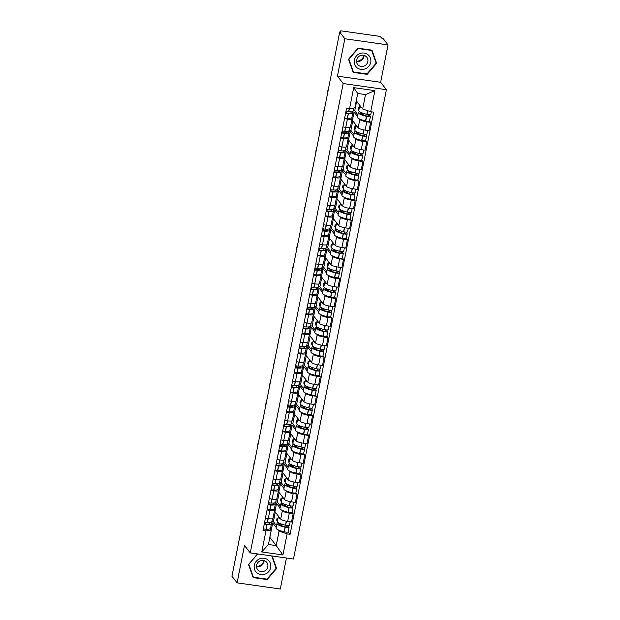 <?xml version="1.0" encoding="UTF-8"?>
<svg xmlns="http://www.w3.org/2000/svg" width="620" height="620" viewBox="0 0 620 620"><rect width="100%" height="100%" fill="white"/><g stroke="black" fill="none" stroke-linecap="round" stroke-linejoin="round"><path stroke-width="0.93" d="M388.043 44.911L344.829 38.766L339.69 32.155L231.958 576.244L237.096 582.854L244.497 545.476L250.255 552.885L293.469 559.031L386.399 89.691L380.641 82.29L388.043 44.911L382.904 38.3L381.641 38.122L380.843 37.092A2.619 0.566 11.2 0 0 377.805 36.069L342.155 31A2.619 0.566 11.2 0 0 340.101 31.155A2.619 0.566 11.2 0 0 340.147 31.302L339.977 32.194M237.096 582.854L280.31 589L286.44 558.031M344.829 38.766L337.427 76.144L343.185 83.545L250.255 552.885M339.69 32.155L340.954 32.333L340.147 31.302M274.319 511.593L274.923 511.678L280.682 519.087A6.022 1.31 11.2 0 0 287.665 521.436L291.508 521.986L293.144 513.709L289.308 513.159A6.022 1.31 -168.8 0 1 282.325 510.81L281.844 510.198M269.901 510.4L268.266 518.677A6.022 1.31 11.2 0 0 272.986 518.32L274.629 510.043A6.022 1.31 -168.8 0 1 269.901 510.4L267.034 509.996M268.266 518.677L265.399 518.274M292.036 512.275L293.144 513.709M274.094 509.16L274.513 509.694A6.022 1.31 -168.8 0 1 274.629 510.043M280.07 507.904L276.567 503.401L274.637 503.13M278.194 492.032L278.798 492.117L284.557 499.518A6.022 1.31 11.2 0 0 291.54 501.875L295.383 502.417L297.019 494.14L293.175 493.597A6.022 1.31 -168.8 0 1 286.192 491.242L285.719 490.629M269.274 498.705L272.141 499.115A6.022 1.31 11.2 0 0 276.861 498.759L278.496 490.474A6.022 1.31 -168.8 0 1 273.776 490.831L270.909 490.428M295.911 492.706L297.019 494.14M277.969 489.599L278.388 490.133A6.022 1.31 -168.8 0 1 278.496 490.474M283.937 488.343L280.442 483.84L278.512 483.561M282.069 472.463L282.673 472.549L288.432 479.957A6.022 1.31 11.2 0 0 295.415 482.306L299.259 482.856L300.894 474.571L297.05 474.029A6.022 1.31 -168.8 0 1 290.067 471.673L289.594 471.061M273.149 479.136L276.008 479.547A6.022 1.31 11.2 0 0 280.736 479.19L282.371 470.913A6.022 1.31 -168.8 0 1 277.651 471.27L274.784 470.859M299.778 473.145L300.894 474.571M281.844 470.03L282.263 470.564A6.022 1.31 -168.8 0 1 282.371 470.913M287.812 468.774L284.309 464.271L282.387 464M285.944 452.894L286.548 452.98L292.307 460.389A6.022 1.31 11.2 0 0 299.29 462.737L303.134 463.287L304.769 455.01L300.925 454.46A6.022 1.31 -168.8 0 1 293.942 452.112L293.469 451.5M277.024 459.575L279.883 459.978A6.022 1.31 11.2 0 0 284.611 459.621L286.246 451.344A6.022 1.31 -168.8 0 1 281.526 451.701L278.659 451.298M303.653 453.577L304.769 455.01M285.719 450.461L286.13 450.996A6.022 1.31 -168.8 0 1 286.246 451.344M291.687 449.206L288.184 444.703L286.262 444.432M289.811 433.334L290.423 433.419L296.182 440.82A6.022 1.31 11.2 0 0 303.165 443.176L307.001 443.719L308.644 435.442L304.8 434.899A6.022 1.31 -168.8 0 1 297.817 432.543L297.344 431.931M280.899 440.006L283.758 440.417A6.022 1.31 11.2 0 0 288.486 440.061L290.121 431.776A6.022 1.31 -168.8 0 1 285.401 432.132L282.534 431.729M307.528 434.008L308.644 435.442M289.587 430.9L290.005 431.435A6.022 1.31 -168.8 0 1 290.121 431.776M295.562 429.644L292.059 425.142L290.137 424.863M293.686 413.765L294.298 413.85L300.057 421.259A6.022 1.31 11.2 0 0 307.04 423.607L310.876 424.157L312.519 415.873L308.675 415.33A6.022 1.31 -168.8 0 1 301.692 412.974L301.219 412.362M284.766 420.438L287.633 420.848A6.022 1.31 11.2 0 0 292.361 420.492L293.996 412.215A6.022 1.31 -168.8 0 1 289.276 412.571L286.409 412.161M311.403 414.447L312.519 415.873M293.462 411.331L293.88 411.866A6.022 1.31 -168.8 0 1 293.996 412.215M299.437 410.076L295.934 405.573L294.004 405.302M297.561 394.196L298.173 394.281L303.924 401.69A6.022 1.31 11.2 0 0 310.907 404.039L314.751 404.589L316.394 396.312L312.55 395.762A6.022 1.31 -168.8 0 1 305.567 393.413L305.094 392.801M288.641 400.877L291.508 401.279A6.022 1.31 11.2 0 0 296.228 400.923L297.871 392.646A6.022 1.31 -168.8 0 1 293.151 393.003L290.284 392.599M315.278 394.878L316.394 396.312M297.337 391.762L297.755 392.297A6.022 1.31 -168.8 0 1 297.871 392.646M303.312 390.507L299.809 386.004L297.879 385.733M301.436 374.635L302.041 374.72L307.799 382.122A6.022 1.31 11.2 0 0 314.782 384.478L318.626 385.02L320.269 376.743L316.425 376.201A6.022 1.31 -168.8 0 1 309.442 373.844L308.962 373.232M292.516 381.308L295.383 381.719A6.022 1.31 11.2 0 0 300.103 381.362L301.746 373.077A6.022 1.31 -168.8 0 1 297.019 373.434L294.159 373.031M319.153 375.309L320.269 376.743M301.212 372.202L301.63 372.736A6.022 1.31 -168.8 0 1 301.746 373.077M307.187 370.946L303.684 366.443L301.754 366.164M305.311 355.066L305.916 355.151L311.674 362.56A6.022 1.31 11.2 0 0 318.657 364.909L322.501 365.459L324.144 357.174L320.3 356.632A6.022 1.31 -168.8 0 1 313.317 354.276L312.837 353.671M296.391 361.739L299.259 362.15A6.022 1.31 11.2 0 0 303.978 361.793L305.621 353.516A6.022 1.31 -168.8 0 1 300.894 353.873L298.034 353.462M313.224 346.565A9.951 2.162 11.2 0 0 311.86 347.34A9.951 2.162 11.2 0 0 319.943 351.122L320.129 351.16A3.309 0.721 11.2 0 0 323.927 351.191L323.02 355.772L324.144 357.174M305.087 352.633L305.505 353.168A6.022 1.31 -168.8 0 1 305.621 353.516M311.062 351.377L307.559 346.875L305.629 346.603M309.186 335.498L309.791 335.583L315.549 342.992A6.022 1.31 11.2 0 0 322.532 345.34L326.376 345.89L328.011 337.613L324.175 337.063A6.022 1.31 -168.8 0 1 317.192 334.715L316.712 334.103M300.266 342.178L303.134 342.581A6.022 1.31 11.2 0 0 307.853 342.224L309.496 333.947A6.022 1.31 -168.8 0 1 304.769 334.304L301.901 333.901M317.099 327.004A9.951 2.162 11.2 0 0 315.735 327.771A9.951 2.162 11.2 0 0 323.818 331.553L323.997 331.599A3.309 0.721 11.2 0 0 327.802 331.623L326.895 336.203L328.011 337.613M308.962 333.064L309.38 333.599A6.022 1.31 -168.8 0 1 309.496 333.947M314.937 331.816L311.434 327.306L309.504 327.035M313.061 315.937L313.666 316.022L319.424 323.423A6.022 1.31 11.2 0 0 326.407 325.779L330.251 326.322L331.886 318.045L328.05 317.502A6.022 1.31 -168.8 0 1 321.067 315.146L320.587 314.534M304.141 322.609L307.009 323.02A6.022 1.31 11.2 0 0 311.728 322.663L313.371 314.379A6.022 1.31 -168.8 0 1 308.644 314.743L305.776 314.332M320.974 307.435A9.951 2.162 11.2 0 0 319.61 308.21A9.951 2.162 11.2 0 0 327.693 311.992L327.872 312.031A3.309 0.721 11.2 0 0 331.677 312.062L330.77 316.634L331.886 318.045M312.837 313.503L313.255 314.038A6.022 1.31 -168.8 0 1 313.371 314.379M318.812 312.248L315.309 307.745L313.379 307.466M316.936 296.368L317.541 296.453L323.299 303.862A6.022 1.31 11.2 0 0 330.282 306.21L334.126 306.76L335.761 298.476L331.917 297.933A6.022 1.31 -168.8 0 1 324.934 295.577L324.462 294.973M308.016 303.041L310.884 303.451A6.022 1.31 11.2 0 0 315.603 303.095L317.238 294.818A6.022 1.31 -168.8 0 1 312.519 295.174L309.651 294.763M324.849 287.866A9.951 2.162 11.2 0 0 323.485 288.641A9.951 2.162 11.2 0 0 331.568 292.423L331.747 292.462A3.309 0.721 11.2 0 0 335.552 292.493L334.645 297.073L335.761 298.476M316.712 293.934L317.13 294.469A6.022 1.31 -168.8 0 1 317.238 294.818M322.679 292.679L319.184 288.176L317.254 287.905M320.811 276.799L321.416 276.884L327.174 284.293A6.022 1.31 11.2 0 0 334.157 286.642L338.001 287.192L339.636 278.915L335.792 278.365A6.022 1.31 -168.8 0 1 328.809 276.016L328.337 275.404M311.891 283.479L314.751 283.882A6.022 1.31 11.2 0 0 319.478 283.526L321.113 275.249A6.022 1.31 -168.8 0 1 316.394 275.606L313.526 275.203M328.724 268.305A9.951 2.162 11.2 0 0 327.36 269.072A9.951 2.162 11.2 0 0 335.443 272.854L335.622 272.901A3.309 0.721 11.2 0 0 339.427 272.924L338.52 277.504L339.636 278.915M320.587 274.365L320.997 274.9A6.022 1.31 -168.8 0 1 321.113 275.249M326.554 273.118L323.051 268.607L321.129 268.336M324.686 257.238L325.291 257.323L331.049 264.724A6.022 1.31 11.2 0 0 338.032 267.081L341.876 267.623L343.511 259.346L339.667 258.803A6.022 1.31 -168.8 0 1 332.684 256.447L332.212 255.835M315.766 263.911L318.626 264.322A6.022 1.31 11.2 0 0 323.353 263.965L324.988 255.68A6.022 1.31 -168.8 0 1 320.269 256.045L317.401 255.634M332.591 248.736A9.951 2.162 11.2 0 0 331.227 249.511A9.951 2.162 11.2 0 0 339.318 253.293L339.497 253.332A3.309 0.721 11.2 0 0 343.302 253.363L342.395 257.935L343.511 259.346M324.462 254.804L324.872 255.339A6.022 1.31 -168.8 0 1 324.988 255.68M330.429 253.549L326.926 249.046L325.004 248.767M328.553 237.669L329.166 237.754L334.924 245.163A6.022 1.31 11.2 0 0 341.907 247.512L345.743 248.062L347.386 239.777L343.542 239.235A6.022 1.31 -168.8 0 1 336.559 236.879L336.087 236.274M319.633 244.342L322.501 244.753A6.022 1.31 11.2 0 0 327.228 244.396L328.863 236.119A6.022 1.31 -168.8 0 1 324.144 236.476L321.276 236.065M346.27 238.351L347.386 239.777M328.329 235.236L328.747 235.771A6.022 1.31 -168.8 0 1 328.863 236.119M334.304 233.98L330.801 229.478L328.879 229.206M332.428 218.101L333.041 218.186L338.799 225.595A6.022 1.31 11.2 0 0 345.782 227.943L349.618 228.493L351.261 220.216L347.417 219.666A6.022 1.31 -168.8 0 1 340.434 217.318L339.962 216.706M323.508 224.781L326.376 225.184A6.022 1.31 11.2 0 0 331.103 224.828L332.738 216.551A6.022 1.31 -168.8 0 1 328.019 216.907L325.151 216.504M350.145 218.783L351.261 220.216M332.204 215.667L332.622 216.202A6.022 1.31 -168.8 0 1 332.738 216.551M338.179 214.419L334.676 209.909L332.746 209.638M336.303 198.54L336.916 198.625L342.666 206.026A6.022 1.31 11.2 0 0 349.649 208.382L353.493 208.924L355.136 200.647L351.292 200.105A6.022 1.31 -168.8 0 1 344.309 197.749L343.837 197.137M327.383 205.212L330.251 205.623A6.022 1.31 11.2 0 0 334.971 205.267L336.613 196.982A6.022 1.31 -168.8 0 1 331.894 197.346L329.026 196.935M354.02 199.214L355.136 200.647M336.079 196.106L336.497 196.641A6.022 1.31 -168.8 0 1 336.613 196.982M342.054 194.85L338.551 190.348L336.621 190.069M340.178 178.971L340.783 179.056L346.541 186.465A6.022 1.31 11.2 0 0 353.524 188.813L357.368 189.364L359.011 181.079L355.167 180.536A6.022 1.31 -168.8 0 1 348.184 178.18L347.704 177.576M331.258 185.643L334.126 186.054A6.022 1.31 11.2 0 0 338.846 185.698L340.488 177.421A6.022 1.31 -168.8 0 1 335.761 177.777L332.901 177.367M357.895 179.653L359.011 181.079M339.954 176.537L340.372 177.072A6.022 1.31 -168.8 0 1 340.488 177.421M345.929 175.282L342.426 170.779L340.496 170.508M344.053 159.402L344.658 159.487L350.416 166.896A6.022 1.31 11.2 0 0 357.399 169.244L361.243 169.795L362.886 161.518L359.042 160.968A6.022 1.31 -168.8 0 1 352.059 158.619L351.579 158.007M335.133 166.083L338.001 166.486A6.022 1.31 11.2 0 0 342.721 166.129L344.363 157.852A6.022 1.31 -168.8 0 1 339.636 158.208L336.776 157.805M361.77 160.084L362.886 161.518M343.829 156.969L344.247 157.503A6.022 1.31 -168.8 0 1 344.363 157.852M349.804 155.721L346.301 151.21L344.371 150.939M347.928 139.841L348.533 139.926L354.291 147.327A6.022 1.31 11.2 0 0 361.274 149.683L365.118 150.226L366.753 141.949L362.917 141.407A6.022 1.31 -168.8 0 1 355.934 139.05L355.454 138.438M339.008 146.514L341.876 146.925A6.022 1.31 11.2 0 0 346.596 146.568L348.238 138.283A6.022 1.31 -168.8 0 1 343.511 138.648L340.644 138.237M365.645 140.515L366.753 141.949M347.704 137.407L348.122 137.942A6.022 1.31 -168.8 0 1 348.238 138.283M353.679 136.152L350.176 131.649L348.246 131.37M351.803 120.272L352.408 120.358L358.166 127.767A6.022 1.31 11.2 0 0 365.149 130.115L368.993 130.665L370.628 122.38L366.792 121.838A6.022 1.31 -168.8 0 1 359.809 119.482L359.329 118.877M342.883 126.945L345.751 127.356A6.022 1.31 11.2 0 0 350.471 126.999L352.106 118.722A6.022 1.31 -168.8 0 1 347.386 119.079L344.519 118.668M369.52 120.954L370.628 122.38M351.579 117.839L351.997 118.374A6.022 1.31 -168.8 0 1 352.106 118.722M357.554 116.583L354.051 112.081L352.121 111.809M352.408 120.358L354.051 112.081M348.533 139.926L350.176 131.649M344.658 159.487L346.301 151.21M340.783 179.056L342.426 170.779M336.916 198.625L338.551 190.348M333.041 218.186L334.676 209.909M329.166 237.754L330.801 229.478M325.291 257.323L326.926 249.046M321.416 276.884L323.051 268.607M317.541 296.453L319.184 288.176M313.666 316.022L315.309 307.745M309.791 335.583L311.434 327.306M305.916 355.151L307.559 346.875M302.041 374.72L303.684 366.443M298.173 394.281L299.809 386.004M294.298 413.85L295.934 405.573M290.423 433.419L292.059 425.142M286.548 452.98L288.184 444.703M282.673 472.549L284.309 464.271M278.798 492.117L280.442 483.84M274.923 511.678L276.567 503.401M276.195 527.473L272.692 522.97L269.832 537.393L276.21 545.592L279.07 531.169L277.969 529.759M270.219 528.728L271.258 530.061L268.398 544.484L276.21 545.592L282.937 554.954L261.772 551.939L265.949 530.867L271.258 530.061M272.692 522.97L270.762 522.699M357.732 93.465L356.283 100.789L362.661 108.996L365.513 94.573L357.709 93.457L354.849 107.88L349.541 108.694L346.58 108.275L262.988 530.449L265.949 530.867M349.541 108.694L353.71 87.621L374.875 90.636L370.706 111.701L362.661 108.996M279.07 531.169L287.114 533.882L290.075 534.3L373.666 112.127L370.706 111.701M287.114 533.882L282.937 554.954M386.399 89.691L343.185 83.545M257.486 553.908L248.512 564.487L253.138 577.592L267.173 579.591L276.59 568.486L272.188 556M380.641 82.29L337.427 76.144M357.965 48.174L348.548 59.28L353.168 72.385L367.211 74.377L376.627 63.271L372 50.173L357.965 48.174M288.161 531.844L290.075 534.3M261.772 551.939L268.398 544.484M365.513 94.573L374.875 90.636M357.709 93.457L353.71 87.621M275.776 567.439L276.59 568.486M266.786 579.088L267.173 579.591M352.71 71.075L353.408 71.974L348.936 59.28L358.058 48.515L371.659 50.453L376.138 63.147L367.017 73.904L353.408 71.974M375.813 62.233L376.627 63.271M366.815 73.881L367.211 74.377M269.328 522.637A8.254 1.79 -168.8 0 1 269.623 522.931A8.254 1.79 -168.8 0 1 269.778 523.404A8.254 1.79 -168.8 0 1 266.104 524.163L264.291 523.854M264.221 524.233A3.309 0.721 11.2 0 0 266.863 524.644L267.019 524.652A9.951 2.162 11.2 0 0 271.452 523.737A9.951 2.162 11.2 0 0 271.258 523.164A9.951 2.162 11.2 0 0 270.483 522.497M247.039 500.1A3.015 0.713 -81.9 0 0 246.163 504.494M272.444 518.723L271.847 521.73A9.951 2.162 -168.8 0 1 267.414 522.644L267.259 522.637A3.309 0.721 -168.8 0 1 264.616 522.226M271.452 523.737L270.545 528.31A9.951 2.162 -168.8 0 1 266.112 529.224L265.957 529.216A3.309 0.721 -168.8 0 1 263.314 528.814M278.357 522.66A9.951 2.162 11.2 0 0 276.993 523.435A9.951 2.162 11.2 0 0 285.076 527.217L285.254 527.256A3.309 0.721 11.2 0 0 289.06 527.287A3.309 0.721 11.2 0 0 288.998 527.093L287.812 525.574M289.06 527.287L288.153 531.867A3.309 0.721 -168.8 0 1 284.355 531.836L284.169 531.797A9.951 2.162 -168.8 0 1 276.086 528.015L276.993 523.435M290.152 521.792L289.455 525.279A3.309 0.721 -168.8 0 1 285.657 525.249L285.471 525.21A9.951 2.162 -168.8 0 1 277.388 521.428L278.295 516.847A9.951 2.162 -168.8 0 1 278.62 516.437M286.192 525.365L287.393 526.954L285.363 526.899A8.254 1.79 -168.8 0 1 278.659 523.768A8.254 1.79 -168.8 0 1 279.372 523.226M280.24 523.613L279.953 525.078M265.329 522.389L265.004 524.032M275.288 512.143L273.389 521.707L271.893 521.49M277.838 519.165L277.07 518.173L276.675 520.18L277.442 521.164M276.536 525.745L273.389 521.707M280.38 518.692A9.951 2.162 -168.8 0 1 278.295 516.847M282.247 526.031L280.426 523.691M276.675 520.18L277.613 520.312M264.035 560.767A8.184 7.75 -37.9 0 1 259.028 565.967A8.184 7.75 -37.9 0 1 256.641 566.51M265.197 574.066A8.517 8.06 142.1 0 0 270.397 563.355A8.517 8.06 142.1 0 0 259.803 558.775A8.517 8.06 142.1 0 0 254.603 569.486A8.517 8.06 142.1 0 0 265.197 574.066M264.043 571.26A5.828 5.518 142.1 0 0 266.794 562.448A5.828 5.518 142.1 0 0 260.346 560.798A5.828 5.518 142.1 0 0 257.594 569.602A5.828 5.518 142.1 0 0 264.043 571.26M264.027 560.596A5.828 5.518 -37.9 0 1 256.486 566.471M248.713 564.254L257.827 553.962M271.723 555.939L276.101 568.354L266.98 579.111L253.379 577.181L248.899 564.487M252.673 576.267L253.379 577.181M364.064 55.56A8.184 7.75 -37.9 0 1 359.058 60.76A8.184 7.75 -37.9 0 1 356.678 61.302M365.234 68.851A8.517 8.06 142.1 0 0 370.435 58.14A8.517 8.06 142.1 0 0 359.84 53.568A8.517 8.06 142.1 0 0 354.632 64.278A8.517 8.06 142.1 0 0 365.234 68.851M364.072 66.053A5.828 5.518 142.1 0 0 366.831 57.242A5.828 5.518 142.1 0 0 360.383 55.583A5.828 5.518 142.1 0 0 357.624 64.395A5.828 5.518 142.1 0 0 364.072 66.053M364.064 55.389A5.828 5.518 -37.9 0 1 356.515 61.256M273.203 503.068A8.254 1.79 -168.8 0 1 273.498 503.363A8.254 1.79 -168.8 0 1 273.653 503.835A8.254 1.79 -168.8 0 1 269.979 504.595L268.166 504.285M268.088 504.672A3.309 0.721 11.2 0 0 270.738 505.075L270.894 505.083A9.951 2.162 11.2 0 0 275.327 504.168A9.951 2.162 11.2 0 0 275.133 503.595A9.951 2.162 11.2 0 0 274.358 502.936M250.914 480.531A3.015 0.713 -81.9 0 0 250.038 484.925M276.319 499.154L275.722 502.161A9.951 2.162 -168.8 0 1 271.289 503.076L271.134 503.068A3.309 0.721 -168.8 0 1 268.491 502.665M275.327 504.168L274.42 508.749A9.951 2.162 -168.8 0 1 269.987 509.663L269.832 509.656A3.309 0.721 -168.8 0 1 267.181 509.245M282.232 503.091A9.951 2.162 11.2 0 0 280.868 503.866A9.951 2.162 11.2 0 0 288.951 507.648L289.129 507.695A3.309 0.721 11.2 0 0 292.935 507.718A3.309 0.721 11.2 0 0 292.873 507.532L291.687 506.005M292.935 507.718L292.028 512.298A3.309 0.721 -168.8 0 1 288.222 512.267L288.044 512.229A9.951 2.162 -168.8 0 1 279.961 508.446L280.868 503.866M294.019 502.223L293.33 505.711A3.309 0.721 -168.8 0 1 289.532 505.688L289.346 505.641A9.951 2.162 -168.8 0 1 281.263 501.859L282.17 497.286A9.951 2.162 -168.8 0 1 282.495 496.868M290.067 505.796L291.268 507.393L289.238 507.338A8.254 1.79 -168.8 0 1 282.534 504.2A8.254 1.79 -168.8 0 1 283.247 503.657M284.115 504.045L283.828 505.509M269.204 502.82L268.879 504.471M279.163 492.582L277.264 502.138L275.768 501.929M281.713 499.596L280.945 498.612L280.55 500.619L281.317 501.603M280.411 506.176L277.264 502.138M284.255 499.131A9.951 2.162 -168.8 0 1 282.17 497.286M286.122 506.47L284.301 504.122M280.55 500.619L281.48 500.751M277.078 483.499A8.254 1.79 -168.8 0 1 277.373 483.802A8.254 1.79 -168.8 0 1 277.528 484.274A8.254 1.79 -168.8 0 1 273.854 485.026L272.041 484.716M271.963 485.104A3.309 0.721 11.2 0 0 274.613 485.507L274.769 485.514A9.951 2.162 11.2 0 0 279.202 484.6A9.951 2.162 11.2 0 0 279.008 484.034A9.951 2.162 11.2 0 0 278.233 483.368M254.781 460.962A3.015 0.713 -81.9 0 0 253.913 465.357M280.194 479.586L279.597 482.593A9.951 2.162 -168.8 0 1 275.164 483.507L275.009 483.499A3.309 0.721 -168.8 0 1 272.366 483.096M279.202 484.6L278.295 489.18A9.951 2.162 -168.8 0 1 273.862 490.094L273.707 490.087A3.309 0.721 -168.8 0 1 271.056 489.684M286.107 483.53A9.951 2.162 11.2 0 0 284.743 484.305A9.951 2.162 11.2 0 0 292.826 488.087L293.004 488.126A3.309 0.721 11.2 0 0 296.81 488.157A3.309 0.721 11.2 0 0 296.748 487.963L295.562 486.444M296.81 488.157L295.903 492.729A3.309 0.721 -168.8 0 1 292.097 492.706L291.919 492.66A9.951 2.162 -168.8 0 1 283.836 488.878L284.743 484.305M297.894 482.662L297.205 486.15A3.309 0.721 -168.8 0 1 293.407 486.119L293.221 486.08A9.951 2.162 -168.8 0 1 285.138 482.298L286.045 477.718A9.951 2.162 -168.8 0 1 286.37 477.299M293.942 486.235L295.135 487.824L293.113 487.769A8.254 1.79 -168.8 0 1 286.409 484.631A8.254 1.79 -168.8 0 1 287.122 484.096M287.99 484.483L287.703 485.94M273.079 483.259L272.754 484.902M283.038 473.014L281.139 482.569L279.643 482.36M285.588 480.027L284.82 479.043L284.425 481.05L285.192 482.035M284.286 486.615L281.139 482.569M288.13 479.562A9.951 2.162 -168.8 0 1 286.045 477.718M289.997 486.901L288.176 484.553M284.425 481.05L285.355 481.182M280.953 463.938A8.254 1.79 -168.8 0 1 281.248 464.233A8.254 1.79 -168.8 0 1 281.403 464.706A8.254 1.79 -168.8 0 1 277.729 465.465L275.916 465.155M275.838 465.535A3.309 0.721 11.2 0 0 278.488 465.946L278.644 465.953A9.951 2.162 11.2 0 0 283.077 465.039A9.951 2.162 11.2 0 0 282.883 464.465A9.951 2.162 11.2 0 0 282.108 463.799M258.656 441.401A3.015 0.713 -81.9 0 0 257.788 445.796M284.069 460.025L283.472 463.032A9.951 2.162 -168.8 0 1 279.039 463.946L278.884 463.938A3.309 0.721 -168.8 0 1 276.241 463.528M283.077 465.039L282.17 469.611A9.951 2.162 -168.8 0 1 277.737 470.526L277.582 470.518A3.309 0.721 -168.8 0 1 274.931 470.115M289.982 463.962A9.951 2.162 11.2 0 0 288.618 464.736A9.951 2.162 11.2 0 0 296.701 468.518L296.879 468.557A3.309 0.721 11.2 0 0 300.685 468.588A3.309 0.721 11.2 0 0 300.623 468.394L299.437 466.875M300.685 468.588L299.778 473.168A3.309 0.721 -168.8 0 1 295.972 473.137L295.794 473.099A9.951 2.162 -168.8 0 1 287.711 469.317L288.618 464.736M301.769 463.094L301.08 466.581A3.309 0.721 -168.8 0 1 297.274 466.55L297.096 466.511A9.951 2.162 -168.8 0 1 289.013 462.729L289.92 458.149A9.951 2.162 -168.8 0 1 290.245 457.738M297.817 466.666L299.01 468.255L296.988 468.201A8.254 1.79 -168.8 0 1 290.284 465.07A8.254 1.79 -168.8 0 1 290.997 464.527M291.865 464.915L291.578 466.38M276.954 463.69L276.629 465.333M286.905 453.445L285.014 463.008L283.518 462.791M289.463 460.466L288.695 459.474L288.3 461.482L289.06 462.466M288.161 467.046L285.014 463.008M292.005 459.993A9.951 2.162 -168.8 0 1 289.92 458.149M293.872 467.333L292.051 464.992M288.3 461.482L289.23 461.613M284.828 444.37A8.254 1.79 -168.8 0 1 285.123 444.664A8.254 1.79 -168.8 0 1 285.278 445.137A8.254 1.79 -168.8 0 1 281.604 445.896L279.791 445.586M279.713 445.974A3.309 0.721 11.2 0 0 282.363 446.377L282.519 446.385A9.951 2.162 11.2 0 0 286.944 445.47A9.951 2.162 11.2 0 0 286.758 444.896A9.951 2.162 11.2 0 0 285.983 444.238M262.531 421.832A3.015 0.713 -81.9 0 0 261.663 426.227M287.944 440.456L287.347 443.463A9.951 2.162 -168.8 0 1 282.914 444.377L282.759 444.37A3.309 0.721 -168.8 0 1 280.108 443.966M286.944 445.47L286.045 450.05A9.951 2.162 -168.8 0 1 281.612 450.965L281.457 450.957A3.309 0.721 -168.8 0 1 278.806 450.546M293.849 444.4A9.951 2.162 11.2 0 0 292.485 445.168A9.951 2.162 11.2 0 0 300.576 448.95L300.754 448.996A3.309 0.721 11.2 0 0 304.56 449.019A3.309 0.721 11.2 0 0 304.498 448.834L303.312 447.307M304.56 449.019L303.653 453.6A3.309 0.721 -168.8 0 1 299.847 453.569L299.669 453.53A9.951 2.162 -168.8 0 1 291.586 449.748L292.485 445.168M305.644 443.525L304.955 447.012A3.309 0.721 -168.8 0 1 301.149 446.989L300.971 446.943A9.951 2.162 -168.8 0 1 292.888 443.161L293.795 438.588A9.951 2.162 -168.8 0 1 294.12 438.17M301.692 447.097L302.885 448.694L300.863 448.64A8.254 1.79 -168.8 0 1 294.159 445.501A8.254 1.79 -168.8 0 1 294.872 444.959M295.74 445.346L295.453 446.811M280.829 444.121L280.504 445.772M290.78 433.884L288.889 443.439L287.393 443.23M293.338 440.897L292.57 439.913L292.175 441.921L292.935 442.905M292.028 447.477L288.889 443.439M295.872 440.433A9.951 2.162 -168.8 0 1 293.795 438.588M297.747 447.772L295.918 445.424M292.175 441.921L293.105 442.052M288.695 424.801A8.254 1.79 -168.8 0 1 288.998 425.103A8.254 1.79 -168.8 0 1 289.153 425.576A8.254 1.79 -168.8 0 1 285.479 426.328L283.666 426.018M283.588 426.405A3.309 0.721 11.2 0 0 286.238 426.808L286.386 426.816A9.951 2.162 11.2 0 0 290.819 425.901A9.951 2.162 11.2 0 0 290.633 425.336A9.951 2.162 11.2 0 0 289.858 424.669M266.406 402.264A3.015 0.713 -81.9 0 0 265.538 406.658M291.811 420.895L291.222 423.894A9.951 2.162 -168.8 0 1 286.789 424.808L286.634 424.801A3.309 0.721 -168.8 0 1 283.983 424.398M290.819 425.901L289.912 430.482A9.951 2.162 -168.8 0 1 285.487 431.396L285.332 431.388A3.309 0.721 -168.8 0 1 282.681 430.985M297.724 424.832A9.951 2.162 11.2 0 0 296.36 425.607A9.951 2.162 11.2 0 0 304.443 429.389L304.629 429.428A3.309 0.721 11.2 0 0 308.435 429.459A3.309 0.721 11.2 0 0 308.365 429.265L307.187 427.746M308.435 429.459L307.528 434.031A3.309 0.721 -168.8 0 1 303.722 434.008L303.544 433.961A9.951 2.162 -168.8 0 1 295.453 430.179L296.36 425.607M309.519 423.964L308.83 427.451A3.309 0.721 -168.8 0 1 305.024 427.42L304.846 427.382A9.951 2.162 -168.8 0 1 296.763 423.6L297.67 419.019A9.951 2.162 -168.8 0 1 297.995 418.601M305.567 427.536L306.76 429.125L304.738 429.071A8.254 1.79 -168.8 0 1 298.034 425.932A8.254 1.79 -168.8 0 1 298.747 425.397M299.615 425.785L299.328 427.242M284.704 424.561L284.379 426.204M294.655 414.315L292.764 423.871L291.268 423.661M297.213 421.329L296.445 420.344L296.042 422.352L296.81 423.336M295.903 427.916L292.764 423.871M299.747 420.864A9.951 2.162 -168.8 0 1 297.67 419.019M301.622 428.203L299.793 425.855M296.042 422.352L296.98 422.483M292.57 405.24A8.254 1.79 -168.8 0 1 292.865 405.534A8.254 1.79 -168.8 0 1 293.028 406.007A8.254 1.79 -168.8 0 1 289.354 406.767L287.541 406.457M287.463 406.836A3.309 0.721 11.2 0 0 290.106 407.247L290.261 407.255A9.951 2.162 11.2 0 0 294.694 406.34A9.951 2.162 11.2 0 0 294.508 405.767A9.951 2.162 11.2 0 0 293.733 405.1M270.281 382.703A3.015 0.713 -81.9 0 0 269.413 387.097M295.686 401.326L295.097 404.333A9.951 2.162 -168.8 0 1 290.664 405.248L290.509 405.24A3.309 0.721 -168.8 0 1 287.858 404.829M294.694 406.34L293.787 410.913A9.951 2.162 -168.8 0 1 289.354 411.827L289.199 411.82A3.309 0.721 -168.8 0 1 286.556 411.417M301.599 405.263A9.951 2.162 11.2 0 0 300.235 406.038A9.951 2.162 11.2 0 0 308.318 409.82L308.504 409.859A3.309 0.721 11.2 0 0 312.31 409.89A3.309 0.721 11.2 0 0 312.24 409.696L311.062 408.177M312.31 409.89L311.403 414.47A3.309 0.721 -168.8 0 1 307.597 414.439L307.412 414.4A9.951 2.162 -168.8 0 1 299.328 410.618L300.235 406.038M313.394 404.395L312.705 407.882A3.309 0.721 -168.8 0 1 308.899 407.851L308.721 407.813A9.951 2.162 -168.8 0 1 300.638 404.031L301.545 399.45A9.951 2.162 -168.8 0 1 301.863 399.04M309.442 407.968L310.635 409.557L308.605 409.502A8.254 1.79 -168.8 0 1 301.909 406.371A8.254 1.79 -168.8 0 1 302.622 405.829M303.49 406.216L303.196 407.681M288.579 404.992L288.254 406.635M298.53 394.746L296.639 404.31L295.143 404.093M301.08 401.768L300.32 400.776L299.917 402.783L300.685 403.767M299.778 408.347L296.639 404.31M303.622 401.295A9.951 2.162 -168.8 0 1 301.545 399.45M305.49 408.634L303.668 406.294M299.917 402.783L300.855 402.915M296.445 385.671A8.254 1.79 -168.8 0 1 296.74 385.966A8.254 1.79 -168.8 0 1 296.903 386.438A8.254 1.79 -168.8 0 1 293.229 387.198L291.416 386.888M291.338 387.275A3.309 0.721 11.2 0 0 293.981 387.678L294.136 387.686A9.951 2.162 11.2 0 0 298.569 386.772A9.951 2.162 11.2 0 0 298.383 386.198A9.951 2.162 11.2 0 0 297.6 385.539M274.156 363.134A3.015 0.713 -81.9 0 0 273.288 367.528M299.561 381.757L298.964 384.764A9.951 2.162 -168.8 0 1 294.539 385.679L294.384 385.671A3.309 0.721 -168.8 0 1 291.733 385.268M298.569 386.772L297.662 391.352A9.951 2.162 -168.8 0 1 293.229 392.266L293.074 392.259A3.309 0.721 -168.8 0 1 290.431 391.848M305.474 385.702A9.951 2.162 11.2 0 0 304.11 386.469A9.951 2.162 11.2 0 0 312.193 390.251L312.379 390.298A3.309 0.721 11.2 0 0 316.177 390.321A3.309 0.721 11.2 0 0 316.115 390.135L314.937 388.608M316.177 390.321L315.27 394.901A3.309 0.721 -168.8 0 1 311.472 394.87L311.287 394.832A9.951 2.162 -168.8 0 1 303.203 391.05L304.11 386.469M317.269 384.826L316.58 388.314A3.309 0.721 -168.8 0 1 312.774 388.291L312.596 388.244A9.951 2.162 -168.8 0 1 304.505 384.462L305.412 379.889A9.951 2.162 -168.8 0 1 305.738 379.471M313.317 388.399L314.51 389.996L312.48 389.941A8.254 1.79 -168.8 0 1 305.784 386.803A8.254 1.79 -168.8 0 1 306.497 386.26M307.365 386.647L307.071 388.112M292.454 385.423L292.129 387.074M302.405 375.185L300.514 384.741L299.01 384.532M304.955 382.199L304.195 381.215L303.792 383.222L304.56 384.206M303.653 388.779L300.514 384.741M307.497 381.734A9.951 2.162 -168.8 0 1 305.412 379.889M309.365 389.073L307.543 386.725M303.792 383.222L304.73 383.354M300.32 366.102A8.254 1.79 -168.8 0 1 300.615 366.404A8.254 1.79 -168.8 0 1 300.778 366.877A8.254 1.79 -168.8 0 1 297.096 367.629L295.291 367.319M295.213 367.707A3.309 0.721 11.2 0 0 297.856 368.11L298.011 368.117A9.951 2.162 11.2 0 0 302.444 367.203A9.951 2.162 11.2 0 0 302.258 366.637A9.951 2.162 11.2 0 0 301.475 365.971M278.031 343.565A3.015 0.713 -81.9 0 0 277.163 347.96M303.436 362.196L302.839 365.196A9.951 2.162 -168.8 0 1 298.406 366.11L298.251 366.11A3.309 0.721 -168.8 0 1 295.608 365.699M302.444 367.203L301.537 371.783A9.951 2.162 -168.8 0 1 297.104 372.697L296.949 372.69A3.309 0.721 -168.8 0 1 294.306 372.287M309.349 366.133A9.951 2.162 11.2 0 0 307.985 366.908A9.951 2.162 11.2 0 0 316.068 370.69L316.254 370.729A3.309 0.721 11.2 0 0 320.052 370.76A3.309 0.721 11.2 0 0 319.99 370.566L318.804 369.047M320.052 370.76L319.145 375.333A3.309 0.721 -168.8 0 1 315.347 375.309L315.162 375.263A9.951 2.162 -168.8 0 1 307.078 371.481L307.985 366.908M321.144 365.265L320.455 368.753A3.309 0.721 -168.8 0 1 316.649 368.722L316.464 368.683A9.951 2.162 -168.8 0 1 308.38 364.901L309.287 360.321A9.951 2.162 -168.8 0 1 309.613 359.902M317.184 368.838L318.385 370.427L316.355 370.373A8.254 1.79 -168.8 0 1 309.659 367.234A8.254 1.79 -168.8 0 1 310.364 366.699M311.24 367.087L310.946 368.544M296.321 365.862L295.996 367.505M306.28 355.617L304.389 365.172L302.885 364.963M308.83 362.63L308.062 361.646L307.667 363.653L308.435 364.637M307.528 369.218L304.389 365.172M311.372 362.165A9.951 2.162 -168.8 0 1 309.287 360.321M313.24 369.505L311.418 367.156M307.667 363.653L308.605 363.785M304.195 346.541A8.254 1.79 -168.8 0 1 304.49 346.836A8.254 1.79 -168.8 0 1 304.645 347.308A8.254 1.79 -168.8 0 1 300.971 348.068L299.158 347.758M299.088 348.138A3.309 0.721 11.2 0 0 301.731 348.548L301.886 348.556A9.951 2.162 11.2 0 0 306.319 347.642A9.951 2.162 11.2 0 0 306.125 347.068A9.951 2.162 11.2 0 0 305.35 346.402M281.906 324.004A3.015 0.713 -81.9 0 0 281.038 328.399M307.311 342.628L306.714 345.635A9.951 2.162 -168.8 0 1 302.281 346.549L302.126 346.541A3.309 0.721 -168.8 0 1 299.483 346.131M306.319 347.642L305.412 352.214A9.951 2.162 -168.8 0 1 300.979 353.129L300.824 353.121A3.309 0.721 -168.8 0 1 298.181 352.718M323.02 355.772A3.309 0.721 -168.8 0 1 319.222 355.74L319.037 355.702A9.951 2.162 -168.8 0 1 310.953 351.92L311.86 347.34M325.019 345.697L324.322 349.184A3.309 0.721 -168.8 0 1 320.524 349.153L320.339 349.114A9.951 2.162 -168.8 0 1 312.255 345.332L313.162 340.752A9.951 2.162 -168.8 0 1 313.488 340.341M321.059 349.269L322.26 350.858L320.23 350.804A8.254 1.79 -168.8 0 1 313.526 347.673A8.254 1.79 -168.8 0 1 314.239 347.13M315.115 347.518L314.821 348.983M300.196 346.293L299.871 347.936M310.155 336.048L308.264 345.611L306.76 345.394M312.705 343.069L311.938 342.077L311.542 344.085L312.31 345.069M311.403 349.649L308.264 345.611M315.247 342.596A9.951 2.162 -168.8 0 1 313.162 340.752M323.927 351.191A3.309 0.721 11.2 0 0 323.865 350.998L322.679 349.478M317.115 349.936L315.293 347.595M311.542 344.085L312.48 344.216M308.07 326.972A8.254 1.79 -168.8 0 1 308.365 327.267A8.254 1.79 -168.8 0 1 308.52 327.74A8.254 1.79 -168.8 0 1 304.846 328.499L303.033 328.189M302.963 328.577A3.309 0.721 11.2 0 0 305.606 328.98L305.761 328.988A9.951 2.162 11.2 0 0 310.194 328.073A9.951 2.162 11.2 0 0 310 327.5A9.951 2.162 11.2 0 0 309.225 326.841M285.781 304.435A3.015 0.713 -81.9 0 0 284.906 308.83M311.186 323.059L310.589 326.066A9.951 2.162 -168.8 0 1 306.156 326.98L306.001 326.972A3.309 0.721 -168.8 0 1 303.358 326.57M310.194 328.073L309.287 332.653A9.951 2.162 -168.8 0 1 304.854 333.568L304.699 333.56A3.309 0.721 -168.8 0 1 302.056 333.149M326.895 336.203A3.309 0.721 -168.8 0 1 323.09 336.172L322.912 336.133A9.951 2.162 -168.8 0 1 314.828 332.351L315.735 327.771M328.887 326.128L328.197 329.615A3.309 0.721 -168.8 0 1 324.399 329.592L324.214 329.546A9.951 2.162 -168.8 0 1 316.13 325.763L317.037 321.191A9.951 2.162 -168.8 0 1 317.363 320.772M324.934 329.701L326.135 331.297L324.105 331.243A8.254 1.79 -168.8 0 1 317.401 328.104A8.254 1.79 -168.8 0 1 318.114 327.562M318.982 327.949L318.696 329.414M304.071 326.724L303.746 328.375M314.03 316.487L312.131 326.043L310.635 325.833M316.58 323.501L315.812 322.516L315.417 324.524L316.185 325.508M315.278 330.088L312.131 326.043M319.122 323.036A9.951 2.162 -168.8 0 1 317.037 321.191M327.802 331.623A3.309 0.721 11.2 0 0 327.74 331.437L326.554 329.91M320.99 330.375L319.168 328.026M315.417 324.524L316.355 324.655M311.945 307.404A8.254 1.79 -168.8 0 1 312.24 307.706A8.254 1.79 -168.8 0 1 312.395 308.179A8.254 1.79 -168.8 0 1 308.721 308.93L306.908 308.621M306.83 309.008A3.309 0.721 11.2 0 0 309.481 309.411L309.636 309.419A9.951 2.162 11.2 0 0 314.069 308.504A9.951 2.162 11.2 0 0 313.875 307.938A9.951 2.162 11.2 0 0 313.1 307.272M289.656 284.867A3.015 0.713 -81.9 0 0 288.781 289.261M315.061 303.498L314.464 306.497A9.951 2.162 -168.8 0 1 310.031 307.412L309.876 307.412A3.309 0.721 -168.8 0 1 307.233 307.001M314.069 308.504L313.162 313.085A9.951 2.162 -168.8 0 1 308.729 313.999L308.574 313.991A3.309 0.721 -168.8 0 1 305.923 313.588M330.77 316.634A3.309 0.721 -168.8 0 1 326.965 316.611L326.787 316.564A9.951 2.162 -168.8 0 1 318.703 312.782L319.61 308.21M332.762 306.567L332.072 310.054A3.309 0.721 -168.8 0 1 328.274 310.023L328.089 309.985A9.951 2.162 -168.8 0 1 320.005 306.203L320.912 301.622A9.951 2.162 -168.8 0 1 321.238 301.204M328.809 310.139L330.003 311.728L327.98 311.674A8.254 1.79 -168.8 0 1 321.276 308.535A8.254 1.79 -168.8 0 1 321.989 308.001M322.857 308.388L322.571 309.845M307.946 307.163L307.621 308.806M317.905 296.918L316.006 306.481L314.51 306.264M320.455 303.932L319.688 302.947L319.292 304.955L320.06 305.939M319.153 310.519L316.006 306.481M322.997 303.467A9.951 2.162 -168.8 0 1 320.912 301.622M331.677 312.062A3.309 0.721 11.2 0 0 331.615 311.868L330.429 310.349M324.865 310.806L323.043 308.458M319.292 304.955L320.222 305.087M315.82 287.843A8.254 1.79 -168.8 0 1 316.115 288.137A8.254 1.79 -168.8 0 1 316.27 288.61A8.254 1.79 -168.8 0 1 312.596 289.37L310.783 289.06M310.705 289.439A3.309 0.721 11.2 0 0 313.356 289.85L313.511 289.858A9.951 2.162 11.2 0 0 317.944 288.943A9.951 2.162 11.2 0 0 317.75 288.37A9.951 2.162 11.2 0 0 316.975 287.703M293.524 265.306A3.015 0.713 -81.9 0 0 292.656 269.7M318.936 283.929L318.339 286.936A9.951 2.162 -168.8 0 1 313.906 287.851L313.751 287.843A3.309 0.721 -168.8 0 1 311.108 287.432M317.944 288.943L317.037 293.516A9.951 2.162 -168.8 0 1 312.604 294.43L312.449 294.423A3.309 0.721 -168.8 0 1 309.798 294.019M334.645 297.073A3.309 0.721 -168.8 0 1 330.84 297.042L330.662 297.003A9.951 2.162 -168.8 0 1 322.578 293.221L323.485 288.641M336.637 286.998L335.947 290.486A3.309 0.721 -168.8 0 1 332.149 290.454L331.964 290.416A9.951 2.162 -168.8 0 1 323.88 286.634L324.787 282.053A9.951 2.162 -168.8 0 1 325.113 281.643M332.684 290.571L333.878 292.16L331.855 292.105A8.254 1.79 -168.8 0 1 325.151 288.974A8.254 1.79 -168.8 0 1 325.864 288.432M326.732 288.819L326.446 290.284M311.821 287.595L311.496 289.238M321.78 277.349L319.881 286.913L318.385 286.696M324.33 284.371L323.562 283.379L323.167 285.386L323.935 286.37M323.028 290.951L319.881 286.913M326.872 283.898A9.951 2.162 -168.8 0 1 324.787 282.053M335.552 292.493A3.309 0.721 11.2 0 0 335.49 292.299L334.304 290.78M328.74 291.237L326.918 288.897M323.167 285.386L324.097 285.518M319.695 268.274A8.254 1.79 -168.8 0 1 319.99 268.569A8.254 1.79 -168.8 0 1 320.145 269.041A8.254 1.79 -168.8 0 1 316.471 269.801L314.658 269.491M314.58 269.878A3.309 0.721 11.2 0 0 317.231 270.281L317.386 270.289A9.951 2.162 11.2 0 0 321.819 269.375A9.951 2.162 11.2 0 0 321.625 268.801A9.951 2.162 11.2 0 0 320.85 268.142M297.399 245.737A3.015 0.713 -81.9 0 0 296.531 250.131M322.811 264.36L322.214 267.367A9.951 2.162 -168.8 0 1 317.781 268.282L317.626 268.274A3.309 0.721 -168.8 0 1 314.976 267.871M321.819 269.375L320.912 273.955A9.951 2.162 -168.8 0 1 316.479 274.869L316.324 274.862A3.309 0.721 -168.8 0 1 313.673 274.451M338.52 277.504A3.309 0.721 -168.8 0 1 334.715 277.473L334.537 277.435A9.951 2.162 -168.8 0 1 326.453 273.653L327.36 269.072M340.512 267.429L339.822 270.917A3.309 0.721 -168.8 0 1 336.017 270.894L335.839 270.847A9.951 2.162 -168.8 0 1 327.755 267.065L328.662 262.493A9.951 2.162 -168.8 0 1 328.988 262.074M336.559 271.002L337.753 272.599L335.73 272.544A8.254 1.79 -168.8 0 1 329.026 269.406A8.254 1.79 -168.8 0 1 329.739 268.863M330.607 269.251L330.321 270.715M315.696 268.026L315.371 269.677M325.647 257.788L323.756 267.344L322.26 267.135M328.205 264.802L327.438 263.818L327.042 265.825L327.802 266.809M326.895 271.389L323.756 267.344M330.739 264.337A9.951 2.162 -168.8 0 1 328.662 262.493M339.427 272.924A3.309 0.721 11.2 0 0 339.365 272.738L338.179 271.211M332.615 271.676L330.793 269.328M327.042 265.825L327.972 265.957M323.57 248.705A8.254 1.79 -168.8 0 1 323.865 249.008A8.254 1.79 -168.8 0 1 324.02 249.48A8.254 1.79 -168.8 0 1 320.346 250.232L318.533 249.922M318.455 250.31A3.309 0.721 11.2 0 0 321.106 250.713L321.261 250.72A9.951 2.162 11.2 0 0 325.686 249.806A9.951 2.162 11.2 0 0 325.5 249.24A9.951 2.162 11.2 0 0 324.725 248.574M301.274 226.168A3.015 0.713 -81.9 0 0 300.406 230.562M326.686 244.799L326.089 247.799A9.951 2.162 -168.8 0 1 321.656 248.713L321.501 248.713A3.309 0.721 -168.8 0 1 318.851 248.302M325.686 249.806L324.787 254.386A9.951 2.162 -168.8 0 1 320.354 255.301L320.199 255.293A3.309 0.721 -168.8 0 1 317.548 254.89M342.395 257.935A3.309 0.721 -168.8 0 1 338.59 257.912L338.412 257.866A9.951 2.162 -168.8 0 1 330.321 254.084L331.227 249.511M344.387 247.868L343.697 251.356A3.309 0.721 -168.8 0 1 339.892 251.325L339.714 251.286A9.951 2.162 -168.8 0 1 331.63 247.504L332.537 242.924A9.951 2.162 -168.8 0 1 332.863 242.505M340.434 251.441L341.628 253.03L339.605 252.976A8.254 1.79 -168.8 0 1 332.901 249.837A8.254 1.79 -168.8 0 1 333.614 249.302M334.482 249.69L334.196 251.147M319.571 248.465L319.246 250.108M329.522 238.22L327.631 247.783L326.135 247.566M332.08 245.233L331.312 244.249L330.917 246.256L331.677 247.24M330.77 251.821L327.631 247.783M334.614 244.768A9.951 2.162 -168.8 0 1 332.537 242.924M343.302 253.363A3.309 0.721 11.2 0 0 343.24 253.169L342.054 251.65M336.49 252.108L334.661 249.759M330.917 246.256L331.847 246.388M327.438 229.144A8.254 1.79 -168.8 0 1 327.74 229.439A8.254 1.79 -168.8 0 1 327.895 229.912A8.254 1.79 -168.8 0 1 324.221 230.671L322.408 230.361M322.33 230.741A3.309 0.721 11.2 0 0 324.973 231.151L325.128 231.159A9.951 2.162 11.2 0 0 329.561 230.245A9.951 2.162 11.2 0 0 329.375 229.671A9.951 2.162 11.2 0 0 328.6 229.005M305.149 206.607A3.015 0.713 -81.9 0 0 304.281 211.001M330.553 225.231L329.964 228.238A9.951 2.162 -168.8 0 1 325.531 229.152L325.376 229.144A3.309 0.721 -168.8 0 1 322.726 228.733M329.561 230.245L328.654 234.817A9.951 2.162 -168.8 0 1 324.221 235.732L324.074 235.724A3.309 0.721 -168.8 0 1 321.423 235.321M336.466 229.167A9.951 2.162 11.2 0 0 335.102 229.942A9.951 2.162 11.2 0 0 343.185 233.725L343.372 233.763A3.309 0.721 11.2 0 0 347.177 233.794A3.309 0.721 11.2 0 0 347.107 233.601L345.929 232.081M347.177 233.794L346.27 238.374A3.309 0.721 -168.8 0 1 342.465 238.344L342.279 238.305A9.951 2.162 -168.8 0 1 334.196 234.523L335.102 229.942M348.262 228.299L347.572 231.787A3.309 0.721 -168.8 0 1 343.767 231.756L343.589 231.717A9.951 2.162 -168.8 0 1 335.505 227.935L336.412 223.355A9.951 2.162 -168.8 0 1 336.738 222.944M344.309 231.872L345.503 233.461L343.48 233.407A8.254 1.79 -168.8 0 1 336.776 230.276A8.254 1.79 -168.8 0 1 337.489 229.733M338.357 230.121L338.071 231.585M323.446 228.896L323.121 230.539M333.397 218.651L331.506 228.214L330.01 227.997M335.955 225.672L335.188 224.68L334.785 226.688L335.552 227.672M334.645 232.252L331.506 228.214M338.489 225.2A9.951 2.162 -168.8 0 1 336.412 223.355M340.365 232.539L338.536 230.198M334.785 226.688L335.722 226.819M331.312 209.576A8.254 1.79 -168.8 0 1 331.607 209.87A8.254 1.79 -168.8 0 1 331.77 210.343A8.254 1.79 -168.8 0 1 328.096 211.102L326.283 210.792M326.205 211.18A3.309 0.721 11.2 0 0 328.848 211.583L329.003 211.59A9.951 2.162 11.2 0 0 333.436 210.676A9.951 2.162 11.2 0 0 333.25 210.103A9.951 2.162 11.2 0 0 332.475 209.444M309.024 187.038A3.015 0.713 -81.9 0 0 308.156 191.433M334.428 205.662L333.839 208.669A9.951 2.162 -168.8 0 1 329.406 209.583L329.251 209.576A3.309 0.721 -168.8 0 1 326.601 209.172M333.436 210.676L332.529 215.256A9.951 2.162 -168.8 0 1 328.096 216.171L327.941 216.163A3.309 0.721 -168.8 0 1 325.298 215.752M340.341 209.606A9.951 2.162 11.2 0 0 338.977 210.374A9.951 2.162 11.2 0 0 347.06 214.156L347.247 214.202A3.309 0.721 11.2 0 0 351.044 214.226A3.309 0.721 11.2 0 0 350.982 214.04L349.804 212.513M351.044 214.226L350.145 218.806A3.309 0.721 -168.8 0 1 346.34 218.775L346.154 218.736A9.951 2.162 -168.8 0 1 338.071 214.954L338.977 210.374M352.137 208.731L351.447 212.218A3.309 0.721 -168.8 0 1 347.642 212.195L347.464 212.149A9.951 2.162 -168.8 0 1 339.38 208.367L340.279 203.794A9.951 2.162 -168.8 0 1 340.605 203.376M348.184 212.304L349.378 213.9L347.347 213.846A8.254 1.79 -168.8 0 1 340.651 210.707A8.254 1.79 -168.8 0 1 341.364 210.165M342.232 210.552L341.938 212.017M327.321 209.328L326.996 210.978M337.272 199.09L335.381 208.646L333.885 208.436M339.822 206.103L339.062 205.119L338.66 207.126L339.427 208.111M338.52 212.691L335.381 208.646M342.364 205.638A9.951 2.162 -168.8 0 1 340.279 203.794M344.232 212.978L342.411 210.629M338.66 207.126L339.597 207.258M335.188 190.007A8.254 1.79 -168.8 0 1 335.482 190.309A8.254 1.79 -168.8 0 1 335.645 190.782A8.254 1.79 -168.8 0 1 331.971 191.534L330.158 191.224M330.08 191.611A3.309 0.721 11.2 0 0 332.723 192.014L332.878 192.022A9.951 2.162 11.2 0 0 337.311 191.107A9.951 2.162 11.2 0 0 337.125 190.542A9.951 2.162 11.2 0 0 336.342 189.875M312.899 167.47A3.015 0.713 -81.9 0 0 312.031 171.864M338.303 186.101L337.706 189.1A9.951 2.162 -168.8 0 1 333.281 190.014L333.126 190.014A3.309 0.721 -168.8 0 1 330.476 189.604M337.311 191.107L336.404 195.688A9.951 2.162 -168.8 0 1 331.971 196.602L331.816 196.594A3.309 0.721 -168.8 0 1 329.173 196.191M344.216 190.038A9.951 2.162 11.2 0 0 342.852 190.813A9.951 2.162 11.2 0 0 350.935 194.595L351.122 194.633A3.309 0.721 11.2 0 0 354.919 194.665A3.309 0.721 11.2 0 0 354.857 194.471L353.679 192.952M354.919 194.665L354.012 199.237A3.309 0.721 -168.8 0 1 350.215 199.214L350.029 199.167A9.951 2.162 -168.8 0 1 341.946 195.385L342.852 190.813M356.012 189.17L355.322 192.657A3.309 0.721 -168.8 0 1 351.517 192.626L351.339 192.588A9.951 2.162 -168.8 0 1 343.248 188.805L344.154 184.225A9.951 2.162 -168.8 0 1 344.48 183.807M352.051 192.743L353.253 194.331L351.222 194.277A8.254 1.79 -168.8 0 1 344.526 191.138A8.254 1.79 -168.8 0 1 345.231 190.603M346.107 190.991L345.813 192.448M331.196 189.767L330.863 191.41M341.147 179.521L339.256 189.084L337.753 188.868M343.697 186.535L342.93 185.55L342.535 187.558L343.302 188.542M342.395 193.122L339.256 189.084M346.239 186.07A9.951 2.162 -168.8 0 1 344.154 184.225M348.107 193.409L346.286 191.061M342.535 187.558L343.472 187.69M339.062 170.446A8.254 1.79 -168.8 0 1 339.357 170.74A8.254 1.79 -168.8 0 1 339.52 171.213A8.254 1.79 -168.8 0 1 335.839 171.972L334.025 171.662M333.955 172.042A3.309 0.721 11.2 0 0 336.598 172.453L336.753 172.461A9.951 2.162 11.2 0 0 341.186 171.546A9.951 2.162 11.2 0 0 341 170.973A9.951 2.162 11.2 0 0 340.217 170.306M316.774 147.909A3.015 0.713 -81.9 0 0 315.906 152.303M342.178 166.532L341.581 169.539A9.951 2.162 -168.8 0 1 337.148 170.453L336.993 170.446A3.309 0.721 -168.8 0 1 334.351 170.035M341.186 171.546L340.279 176.119A9.951 2.162 -168.8 0 1 335.846 177.033L335.691 177.033A3.309 0.721 -168.8 0 1 333.048 176.623M348.091 170.469A9.951 2.162 11.2 0 0 346.727 171.244A9.951 2.162 11.2 0 0 354.81 175.026L354.997 175.065A3.309 0.721 11.2 0 0 358.794 175.096A3.309 0.721 11.2 0 0 358.732 174.902L357.546 173.383M358.794 175.096L357.887 179.676A3.309 0.721 -168.8 0 1 354.09 179.645L353.904 179.606A9.951 2.162 -168.8 0 1 345.821 175.824L346.727 171.244M359.887 169.601L359.197 173.089A3.309 0.721 -168.8 0 1 355.392 173.058L355.206 173.019A9.951 2.162 -168.8 0 1 347.123 169.237L348.029 164.657A9.951 2.162 -168.8 0 1 348.355 164.246M355.926 173.174L357.128 174.763L355.097 174.708A8.254 1.79 -168.8 0 1 348.401 171.577A8.254 1.79 -168.8 0 1 349.106 171.035M349.982 171.422L349.688 172.887M335.063 170.198L334.738 171.841M345.022 159.952L343.131 169.516L341.628 169.299M347.572 166.974L346.805 165.982L346.41 167.989L347.177 168.973M346.27 173.554L343.131 169.516M350.114 166.501A9.951 2.162 -168.8 0 1 348.029 164.657M351.982 173.84L350.161 171.5M346.41 167.989L347.347 168.129M342.938 150.877A8.254 1.79 -168.8 0 1 343.232 151.172A8.254 1.79 -168.8 0 1 343.387 151.644A8.254 1.79 -168.8 0 1 339.714 152.404L337.9 152.094M337.83 152.481A3.309 0.721 11.2 0 0 340.473 152.884L340.628 152.892A9.951 2.162 11.2 0 0 345.061 151.977A9.951 2.162 11.2 0 0 344.867 151.404A9.951 2.162 11.2 0 0 344.092 150.745M320.649 128.34A3.015 0.713 -81.9 0 0 319.773 132.734M346.053 146.963L345.456 149.97A9.951 2.162 -168.8 0 1 341.023 150.885L340.868 150.877A3.309 0.721 -168.8 0 1 338.226 150.474M345.061 151.977L344.154 156.558A9.951 2.162 -168.8 0 1 339.721 157.472L339.566 157.465A3.309 0.721 -168.8 0 1 336.923 157.054M351.966 150.908A9.951 2.162 11.2 0 0 350.602 151.675A9.951 2.162 11.2 0 0 358.685 155.457L358.872 155.504A3.309 0.721 11.2 0 0 362.669 155.527A3.309 0.721 11.2 0 0 362.607 155.341L361.421 153.814M362.669 155.527L361.762 160.107A3.309 0.721 -168.8 0 1 357.965 160.076L357.779 160.037A9.951 2.162 -168.8 0 1 349.696 156.256L350.602 151.675M363.762 150.032L363.064 153.52A3.309 0.721 -168.8 0 1 359.267 153.496L359.081 153.45A9.951 2.162 -168.8 0 1 350.998 149.668L351.904 145.096A9.951 2.162 -168.8 0 1 352.23 144.677M359.801 153.605L361.003 155.202L358.972 155.147A8.254 1.79 -168.8 0 1 352.269 152.008A8.254 1.79 -168.8 0 1 352.981 151.466M353.857 151.853L353.563 153.318M338.938 150.629L338.613 152.28M348.897 140.391L347.006 149.947L345.503 149.738M351.447 147.405L350.68 146.421L350.285 148.428L351.052 149.412M350.145 153.993L347.006 149.947M353.989 146.94A9.951 2.162 -168.8 0 1 351.904 145.096M355.857 154.279L354.036 151.931M350.285 148.428L351.222 148.56M346.812 131.316A8.254 1.79 -168.8 0 1 347.107 131.611A8.254 1.79 -168.8 0 1 347.262 132.083A8.254 1.79 -168.8 0 1 343.589 132.835L341.775 132.525M341.697 132.912A3.309 0.721 11.2 0 0 344.348 133.316L344.503 133.323A9.951 2.162 11.2 0 0 348.936 132.409A9.951 2.162 11.2 0 0 348.742 131.843A9.951 2.162 11.2 0 0 347.967 131.177M324.524 108.771A3.015 0.713 -81.9 0 0 323.648 113.166M349.928 127.402L349.331 130.401A9.951 2.162 -168.8 0 1 344.898 131.316L344.743 131.316A3.309 0.721 -168.8 0 1 342.101 130.905M348.936 132.409L348.029 136.989A9.951 2.162 -168.8 0 1 343.596 137.904L343.441 137.896A3.309 0.721 -168.8 0 1 340.798 137.493M355.841 131.339A9.951 2.162 11.2 0 0 354.477 132.114A9.951 2.162 11.2 0 0 362.56 135.896L362.739 135.935A3.309 0.721 11.2 0 0 366.544 135.966A3.309 0.721 11.2 0 0 366.482 135.772L365.296 134.253M366.544 135.966L365.637 140.538A3.309 0.721 -168.8 0 1 361.832 140.515L361.654 140.469A9.951 2.162 -168.8 0 1 353.571 136.687L354.477 132.114M367.629 130.471L366.939 133.959A3.309 0.721 -168.8 0 1 363.142 133.928L362.956 133.889A9.951 2.162 -168.8 0 1 354.873 130.107L355.779 125.527A9.951 2.162 -168.8 0 1 356.105 125.108M363.676 134.044L364.878 135.633L362.847 135.578A8.254 1.79 -168.8 0 1 356.144 132.44A8.254 1.79 -168.8 0 1 356.856 131.905M357.724 132.292L357.438 133.75M342.813 131.068L342.488 132.711M352.772 120.823L350.874 130.386L349.378 130.169M355.322 127.836L354.555 126.852L354.16 128.859L354.927 129.844M354.02 134.424L350.874 130.386M357.864 127.371A9.951 2.162 -168.8 0 1 355.779 125.527M359.732 134.71L357.911 132.362M354.16 128.859L355.097 128.991M350.688 111.747A8.254 1.79 -168.8 0 1 350.982 112.042A8.254 1.79 -168.8 0 1 351.137 112.515A8.254 1.79 -168.8 0 1 347.464 113.274L345.65 112.964M345.572 113.344A3.309 0.721 11.2 0 0 348.223 113.755L348.378 113.762A9.951 2.162 11.2 0 0 352.811 112.848A9.951 2.162 11.2 0 0 352.617 112.274A9.951 2.162 11.2 0 0 351.842 111.608M328.391 89.21A3.015 0.713 -81.9 0 0 327.523 93.605M353.757 108.05L353.206 110.841A9.951 2.162 -168.8 0 1 348.773 111.755L348.618 111.747A3.309 0.721 -168.8 0 1 345.976 111.337M352.811 112.848L351.904 117.42A9.951 2.162 -168.8 0 1 347.471 118.335L347.316 118.335A3.309 0.721 -168.8 0 1 344.666 117.924M359.716 111.77A9.951 2.162 11.2 0 0 358.352 112.546A9.951 2.162 11.2 0 0 366.435 116.328L366.614 116.366A3.309 0.721 11.2 0 0 370.419 116.397A3.309 0.721 11.2 0 0 370.357 116.204L369.171 114.684M370.419 116.397L369.512 120.977A3.309 0.721 -168.8 0 1 365.707 120.947L365.529 120.908A9.951 2.162 -168.8 0 1 357.446 117.126L358.352 112.546M371.334 111.794L370.814 114.39A3.309 0.721 -168.8 0 1 367.017 114.359L366.831 114.32A9.951 2.162 -168.8 0 1 358.748 110.538L359.654 105.958A9.951 2.162 -168.8 0 1 359.98 105.547M367.551 114.475L368.745 116.064L366.722 116.01A8.254 1.79 -168.8 0 1 360.019 112.879A8.254 1.79 -168.8 0 1 360.731 112.336M361.599 112.724L361.313 114.189M346.688 111.499L346.363 113.142M356.647 101.254L354.749 110.817L353.253 110.6M359.197 108.275L358.43 107.283L358.035 109.291L358.802 110.275M357.895 114.855L354.749 110.817M361.739 107.802A9.951 2.162 -168.8 0 1 359.654 105.958M363.607 115.142L361.786 112.801M358.035 109.291L358.965 109.43M359.809 119.482L358.166 127.767M355.934 139.05L354.291 147.327M352.059 158.619L350.416 166.896M348.184 178.18L346.541 186.465M344.309 197.749L342.666 206.026M340.434 217.318L338.799 225.595M336.559 236.879L334.924 245.163M332.684 256.447L331.049 264.724M328.809 276.016L327.174 284.293M324.934 295.577L323.299 303.862M321.067 315.146L319.424 323.423M317.192 334.715L315.549 342.992M313.317 354.276L311.674 362.56M309.442 373.844L307.799 382.122M305.567 393.413L303.924 401.69M301.692 412.974L300.057 421.259M297.817 432.543L296.182 440.82M293.942 452.112L292.307 460.389M290.067 471.673L288.432 479.957M286.192 491.242L284.557 499.518M282.325 510.81L280.682 519.087M343.511 138.648L341.876 146.925M339.636 158.208L338.001 166.486M335.761 177.777L334.126 186.054M331.894 197.346L330.251 205.623M328.019 216.907L326.376 225.184M324.144 236.476L322.501 244.753M320.269 256.045L318.626 264.322M316.394 275.606L314.751 283.882M312.519 295.174L310.884 303.451M308.644 314.743L307.009 323.02M304.769 334.304L303.134 342.581M300.894 353.873L299.259 362.15M297.019 373.434L295.383 381.719M293.151 393.003L291.508 401.279M289.276 412.571L287.633 420.848M285.401 432.132L283.758 440.417M281.526 451.701L279.883 459.978M277.651 471.27L276.008 479.547M273.776 490.831L272.141 499.115M347.386 119.079L345.751 127.356M362.917 141.407L361.274 149.683M359.042 160.968L357.399 169.244M355.167 180.536L353.524 188.813M351.292 200.105L349.649 208.382M347.417 219.666L345.782 227.943M343.542 239.235L341.907 247.512M339.667 258.803L338.032 267.081M335.792 278.365L334.157 286.642M331.917 297.933L330.282 306.21M328.05 317.502L326.407 325.779M324.175 337.063L322.532 345.34M320.3 356.632L318.657 364.909M316.425 376.201L314.782 384.478M312.55 395.762L310.907 404.039M308.675 415.33L307.04 423.607M304.8 434.899L303.165 443.176M300.925 454.46L299.29 462.737M297.05 474.029L295.415 482.306M293.175 493.597L291.54 501.875M289.308 513.159L287.665 521.436M366.792 121.838L365.149 130.115M268.049 518.646L267.259 522.637M266.863 524.644L265.957 529.216M267.019 524.652L266.112 529.224M285.076 527.217L284.169 531.797M285.254 527.256L284.355 531.836M286.448 521.234L285.657 525.249M268.204 518.669L267.414 522.644M286.269 521.203L285.471 525.21M271.924 499.085L271.134 503.068M270.738 505.075L269.832 509.656M270.894 505.083L269.987 509.663M288.951 507.648L288.044 512.229M289.129 507.695L288.222 512.267M290.323 501.673L289.532 505.688M272.079 499.1L271.289 503.076M290.144 501.634L289.346 505.641M275.799 479.516L275.009 483.499M274.613 485.507L273.707 490.087M274.769 485.514L273.862 490.094M292.826 488.087L291.919 492.66M293.004 488.126L292.097 492.706M294.198 482.104L293.407 486.119M275.954 479.539L275.164 483.507M294.012 482.065L293.221 486.08M279.674 459.947L278.884 463.938M278.488 465.946L277.582 470.518M278.644 465.953L277.737 470.526M296.701 468.518L295.794 473.099M296.879 468.557L295.972 473.137M298.073 462.536L297.274 466.55M279.822 459.97L279.039 463.946M297.887 462.505L297.096 466.511M283.549 440.386L282.759 444.37M282.363 446.377L281.457 450.957M282.519 446.385L281.612 450.965M300.576 448.95L299.669 453.53M300.754 448.996L299.847 453.569M301.948 442.975L301.149 446.989M283.697 440.401L282.914 444.377M301.762 442.936L300.971 446.943M287.424 420.817L286.634 424.801M286.238 426.808L285.332 431.388M286.386 426.816L285.487 431.396M304.443 429.389L303.544 433.961M304.629 429.428L303.722 434.008M305.823 423.406L305.024 427.42M287.572 420.841L286.789 424.808M305.637 423.367L304.846 427.382M291.299 401.249L290.509 405.24M290.106 407.247L289.199 411.82M290.261 407.255L289.354 411.827M308.318 409.82L307.412 414.4M308.504 409.859L307.597 414.439M309.698 403.837L308.899 407.851M291.447 401.272L290.664 405.248M309.512 403.806L308.721 407.813M295.167 381.688L294.384 385.671M293.981 387.678L293.074 392.259M294.136 387.686L293.229 392.266M312.193 390.251L311.287 394.832M312.379 390.298L311.472 394.87M313.573 384.276L312.774 388.291M295.322 381.703L294.539 385.679M313.387 384.237L312.596 388.244M299.042 362.119L298.251 366.11M297.856 368.11L296.949 372.69M298.011 368.117L297.104 372.697M316.068 370.69L315.162 375.263M316.254 370.729L315.347 375.309M317.448 364.707L316.649 368.722M299.197 362.142L298.406 366.11M317.262 364.669L316.464 368.683M302.917 342.55L302.126 346.541M301.731 348.548L300.824 353.121M301.886 348.556L300.979 353.129M319.943 351.122L319.037 355.702M320.129 351.16L319.222 355.74M321.315 345.138L320.524 349.153M303.072 342.573L302.281 346.549M321.137 345.108L320.339 349.114M306.792 322.989L306.001 326.972M305.606 328.98L304.699 333.56M305.761 328.988L304.854 333.568M323.818 331.553L322.912 336.133M323.997 331.599L323.09 336.172M325.19 325.578L324.399 329.592M306.947 323.012L306.156 326.98M325.012 325.539L324.214 329.546M310.667 303.42L309.876 307.412M309.481 309.411L308.574 313.991M309.636 309.419L308.729 313.999M327.693 311.992L326.787 316.564M327.872 312.031L326.965 316.611M329.065 306.009L328.274 310.023M310.822 303.444L310.031 307.412M328.887 305.97L328.089 309.985M314.542 283.851L313.751 287.843M313.356 289.85L312.449 294.423M313.511 289.858L312.604 294.43M331.568 292.423L330.662 297.003M331.747 292.462L330.84 297.042M332.94 286.44L332.149 290.454M314.697 283.875L313.906 287.851M332.754 286.409L331.964 290.416M318.417 264.291L317.626 268.274M317.231 270.281L316.324 274.862M317.386 270.289L316.479 274.869M335.443 272.854L334.537 277.435M335.622 272.901L334.715 277.473M336.815 266.879L336.017 270.894M318.564 264.314L317.781 268.282M336.629 266.84L335.839 270.847M322.292 244.722L321.501 248.713M321.106 250.713L320.199 255.293M321.261 250.72L320.354 255.301M339.318 253.293L338.412 257.866M339.497 253.332L338.59 257.912M340.69 247.31L339.892 251.325M322.439 244.745L321.656 248.713M340.504 247.272L339.714 251.286M326.167 225.153L325.376 229.144M324.973 231.151L324.074 235.724M325.128 231.159L324.221 235.732M343.185 233.725L342.279 238.305M343.372 233.763L342.465 238.344M344.565 227.742L343.767 231.756M326.314 225.176L325.531 229.152M344.379 227.71L343.589 231.717M330.042 205.592L329.251 209.576M328.848 211.583L327.941 216.163M329.003 211.59L328.096 216.171M347.06 214.156L346.154 218.736M347.247 214.202L346.34 218.775M348.44 208.181L347.642 212.195M330.189 205.615L329.406 209.583M348.254 208.142L347.464 212.149M333.909 186.023L333.126 190.014M332.723 192.014L331.816 196.594M332.878 192.022L331.971 196.602M350.935 194.595L350.029 199.167M351.122 194.633L350.215 199.214M352.315 188.612L351.517 192.626M334.064 186.047L333.281 190.014M352.129 188.573L351.339 192.588M337.784 166.454L336.993 170.446M336.598 172.453L335.691 177.033M336.753 172.461L335.846 177.033M354.81 175.026L353.904 179.606M354.997 175.065L354.09 179.645M356.182 169.043L355.392 173.058M337.939 166.478L337.148 170.453M356.004 169.012L355.206 173.019M341.659 146.893L340.868 150.877M340.473 152.884L339.566 157.465M340.628 152.892L339.721 157.472M358.685 155.457L357.779 160.037M358.872 155.504L357.965 160.076M360.057 149.482L359.267 153.496M341.814 146.917L341.023 150.885M359.879 149.443L359.081 153.45M345.534 127.325L344.743 131.316M344.348 133.316L343.441 137.896M344.503 133.323L343.596 137.904M362.56 135.896L361.654 140.469M362.739 135.935L361.832 140.515M363.932 129.913L363.142 133.928M345.689 127.348L344.898 131.316M363.754 129.875L362.956 133.889M349.231 108.647L348.618 111.747M348.223 113.755L347.316 118.335M348.378 113.762L347.471 118.335M366.435 116.328L365.529 120.908M366.614 116.366L365.707 120.947M367.738 110.701L367.017 114.359M349.385 108.671L348.773 111.755M367.559 110.647L366.831 114.32M339.899 32.186L340.101 31.155"/></g></svg>
